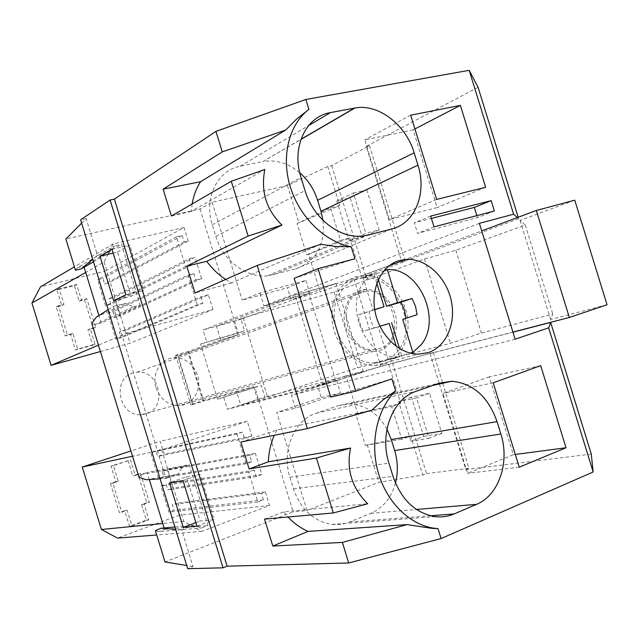 <?xml version="1.0" encoding="UTF-8"?>
<svg xmlns="http://www.w3.org/2000/svg" width="639" height="639" viewBox="0 0 639 639"><rect width="100%" height="100%" fill="white"/><g stroke="black" fill="none" stroke-linecap="round" stroke-linejoin="round"><path stroke-width="0.48" stroke-dasharray="3.19 2.4" d="M494.378 211.03L477.485 217.619L417.626 233.387L414.368 222.811L431.397 218.434M477.485 217.619L476.87 215.623M478.076 87.311L366.211 146.387L401.891 262.19L518.636 218.714L518.189 217.268M305.913 280.433L309.787 293.037L291.232 300.034L287.446 287.734L305.913 280.433L259.985 292.958L242.221 300.114L287.446 287.734M108.191 309.667L113.159 306.52L165.94 478.459L160.125 478.835M391.915 378.895L330.698 397.075M354.917 258.779L294.156 278.316M430.678 216.094L414.368 222.811M113.159 306.52L125.244 303.381L133.519 306.712L94.907 324.676L101.234 322.991L140.157 304.963L133.519 306.712M96.233 317.232L125.244 303.381M225.671 279.419L231.669 282.925L320.762 244.274M231.669 282.925L195.039 292.981M192.139 203.985L191.325 211.373L264.834 169.479M191.325 211.373L171.388 216.03M306.704 254.817L340.523 240.344L330.483 207.739L297.087 223.578L306.704 254.817L308.645 254.314L320.211 291.903L291.232 300.034M308.645 254.314L349.749 237.972L340.523 240.344M93.494 261.79L109.604 252.461L114.812 245.799L121.506 244.25L140.157 304.963M81.632 223.155L86.161 218.594L97.432 255.304L109.604 252.461M97.432 255.304L92.719 259.274M191.293 265.185L110.851 304.412L109.117 298.764L189.312 258.739L191.293 265.185L185.526 266.623L176.388 236.893L182.187 235.543L184.168 241.981L188.193 241.023L108.279 283.157L104.644 271.303L40.489 286.855M108.279 283.157L104.604 284.067L102.871 278.412L97.591 279.714L105.595 305.777L110.851 304.412M109.117 298.764L114.349 297.423L120.06 316.033L114.844 317.415L113.103 311.768L107.855 313.142L115.859 339.213L121.09 337.775L119.357 332.12L126.123 330.267L130.1 343.231L100.411 351.538M79.164 301.177L84.54 299.811L93.31 328.39L87.95 329.82L92.703 345.292L75.402 350.068L70.617 334.469L65.146 335.93L56.264 306.984L61.759 305.586L56.975 289.994L74.412 285.713L79.164 301.177L81.433 299.987L76.672 284.459L59.171 288.748L63.98 304.412L58.461 305.801L67.383 334.884L72.878 333.406L77.678 349.07L95.035 344.293L90.267 328.758L95.642 327.312L86.832 298.621L81.433 299.987M117.48 252.109L129.725 245.104L143.583 290.234L131.051 296.304L117.48 252.109L113.159 253.124M74.412 285.713L76.672 284.459M56.975 289.994L59.171 288.748M61.759 305.586L63.98 304.412M56.264 306.984L58.461 305.801M65.146 335.93L67.383 334.884M70.617 334.469L72.878 333.406M75.402 350.068L77.678 349.07M92.703 345.292L95.035 344.293M87.95 329.82L90.267 328.758M93.31 328.39L95.642 327.312M84.54 299.811L86.832 298.621M336.841 200.95L349.006 240.44L365.804 233.331L353.391 193.018L336.841 200.95L350.14 197.826L362.225 237.037L349.006 240.44M413.137 129.877L364.797 139.821L389.391 219.632L437.108 207.611L413.137 129.877L414.919 128.95M299.699 172.69C288.221 163.121 275.984 159.407 262.972 161.547L300.985 139.246M323.014 220.383C325.131 245.336 315.993 261.519 295.601 268.931L267.669 275.824C246.678 278.324 222.883 260.568 215.822 236.374L212.26 224.784C203.577 198.242 217.452 170.222 240.256 166.228L262.581 161.619M113.678 300.777L131.051 296.304M111.969 249.242L129.725 245.104M125.939 294.747L143.583 290.234M185.526 266.623L105.595 305.777M176.388 236.893L97.591 279.714M182.187 235.543L102.871 278.412M184.168 241.981L104.604 284.067M188.193 241.023L184.048 227.524L104.644 271.303M184.048 227.524L113.359 243.81L74.412 266.822M113.359 243.81L104.061 262.014L85.714 272.446M104.061 262.014L125.987 333.43L98.454 345.156M125.987 333.43L212.955 309.556L130.1 343.231M212.955 309.556L208.418 294.787L126.123 330.267M208.418 294.787L200.997 296.76L119.357 332.12M200.997 296.76L202.986 303.206L121.09 337.775M202.986 303.206L197.243 304.755L115.859 339.213M197.243 304.755L188.106 275.026L107.855 313.142M188.106 275.026L193.873 273.556L113.103 311.768M193.873 273.556L195.853 280.002L114.844 317.415M195.853 280.002L201.573 278.532L120.06 316.033M201.573 278.532L195.055 257.325L114.349 297.423M189.312 258.739L195.055 257.325M84.116 267.23L83.797 266.191L121.506 244.25M101.234 322.991L98.933 315.522M75.45 270.193L77.423 267.701L114.812 245.799M77.423 267.701L83.797 266.191M366.211 146.387L369.534 145.692L331.705 165.621L327.727 166.483L339.756 205.526L297.087 223.578M339.756 205.526L330.483 207.739M327.727 166.483L287.478 185.558L299.036 223.107M353.391 193.018L366.842 189.887L350.14 197.826M366.842 189.887L379.175 229.904L365.804 233.331M379.175 229.904L362.225 237.037M410.677 115.188L364.797 139.821M485.648 187.299L437.108 207.611M436.653 199.416L389.391 219.632M91.792 323.462L94.907 324.676M287.478 185.558L212.116 202.22L200.047 209.049L65.873 238.994M86.161 218.594L80.602 219.8M165.94 478.459L177.73 474.33L182.722 466.949L189.208 464.697L207.891 525.514L201.461 527.966L193.393 525.338L181.692 529.755L192.994 566.569L187.698 568.678M200.047 209.049L238.195 333.103L200.582 344.006L217.54 399.199L254.849 387.274L293.157 511.879L164.982 561.929M155.381 530.642L158.424 531.616L201.461 527.966M164.143 527.966L164.558 529.316L158.424 531.616M149.286 479.546L147.098 472.421L189.208 464.697M139.006 477.293L140.907 474.553L147.098 472.421M156.068 387.961C160.325 399.311 167.921 405.174 178.856 405.573C192.619 405.509 202.339 389.494 197.563 375.317C193.146 363.591 185.222 357.736 173.8 357.768C160.701 358.431 151.403 373.983 156.068 387.961M249.729 455.311L255.312 453.347L261.838 474.585L256.279 476.614L254.298 470.16L248.699 472.181L257.852 501.958L263.42 499.85L261.439 493.396L265.321 491.942L269.482 505.473L201.668 531.408L183.72 521.472L161.763 449.96L247.293 421.253L251.838 436.038L244.577 438.538L242.588 432.084L236.965 433.993L246.111 463.77L251.718 461.765L249.729 455.311L162.05 471.183L163.784 476.846L158.656 478.635L150.644 452.532L155.788 450.807L157.529 456.47L164.183 454.217L160.197 441.245L130.915 450.942M295.426 408.169L291.456 395.261L336.665 380.349L340.539 392.953L295.426 408.169L276.775 412.498L306.936 510.561L293.157 511.879M254.849 387.274L261.319 385.493L264.881 397.075L227.42 409.295L322.791 385.125L363.287 371.762L264.881 397.075M363.287 371.762L336.098 283.452L240.959 319.268L244.513 330.834L238.195 333.103M212.116 202.22L242.221 300.114M479.386 223.346L263.955 305.857L259.985 292.958M515.138 339.221L291.456 395.261M263.955 305.857L309.787 293.037M349.749 237.972L361.786 277.054L320.211 291.903M331.705 165.621L365.692 275.968L361.786 277.054M369.534 145.692L405.15 261.287L365.692 275.968M401.891 262.19L405.15 261.287M517.366 217.579L518.636 218.714M433.993 226.869L417.626 233.387M439.193 383.224L430.063 353.599L433.274 352.528L346.05 375.836L357.624 413.449L355.731 414.112L391.731 406.628L401.787 439.281L410.725 435.942L422.778 475.081L378.831 482.333L306.936 510.561M410.725 435.942L365.364 445.391L355.731 414.112M367.249 444.696L378.831 482.333M346.05 375.836L317.455 385.253L321.233 397.546L276.775 412.498M388.672 364.342L400.717 403.449L357.624 413.449M392.514 363.072L426.556 473.579L422.778 475.081M400.717 403.449L391.731 406.628M433.274 352.528L442.436 382.258M442.739 383.256L468.954 468.307L426.556 473.579M423.641 436.413L441.869 433.378L429.52 393.297L411.54 397.146L423.641 436.413L410.853 441.237L398.672 401.683L416.508 397.905L428.945 438.274L410.853 441.237M439.424 383.991L465.807 469.577L468.954 468.307M192.994 566.569L186.74 565.531M181.692 529.755L175.621 529.316M164.558 529.316L207.891 525.514M140.907 474.553L182.722 466.949M146.115 479.753L177.73 474.33M240.847 442.036L276.895 429.999L371.85 410.198M276.895 429.999L274.307 435.271M264.538 519.116L283.708 511.887L367.705 503.748M283.708 511.887L288.021 517.015M140.548 473.635L149.366 502.374L144.126 504.251L148.895 519.811L131.977 526.025L127.161 510.337L121.801 512.262L112.871 483.148L118.255 481.303L113.438 465.623L130.508 459.896L135.284 475.448L140.548 473.635L138.032 474.098L146.81 502.709L149.366 502.374M118.255 481.303L115.803 481.734L111.01 466.119L130.508 459.896M128.032 460.415L132.784 475.903L135.284 475.448M111.01 466.119L113.438 465.623M115.803 481.734L110.435 483.571L112.871 483.148M110.435 483.571L119.333 512.566L121.801 512.262M146.81 502.709L141.586 504.586L146.339 520.082L129.461 526.272L124.677 510.649L127.161 510.337M124.677 510.649L119.333 512.566M129.461 526.272L131.977 526.025M146.339 520.082L148.895 519.811M141.586 504.586L144.126 504.251M138.032 474.098L132.784 475.903M386.962 429.184C377.905 413.249 365.428 404.838 349.541 403.936L337.735 405.837L439.225 383.216M395.477 483.124C391.348 497.813 383.128 507.885 370.82 513.341L349.701 521.951C344.046 524.236 338.167 525.058 332.048 524.411C313.669 521.424 300.809 509.579 293.469 488.875L289.898 477.261C281.216 450.735 294.283 420.031 316.241 413.217L337.735 405.837M489.298 376.85L442.939 393.392L467.58 473.363L513.317 454.736L489.298 376.85L540.682 365.66M269.482 505.473L179.503 515.154L175.861 503.284L172.298 504.578L174.04 510.241L168.936 512.119L160.916 486.007L166.044 484.202L167.785 489.865L172.873 488.044L167.154 469.417L162.05 471.183M179.503 515.154L117.56 538.102M186.476 476.782L200.183 474.513L214.073 519.715L200.071 521.057L186.476 476.782L169.543 482.757M493.204 382.801L442.939 393.392M515.306 454.473L513.317 454.736M519.227 467.205L467.58 473.363M411.54 397.146L398.672 401.683M429.52 393.297L416.508 397.905M441.869 433.378L428.945 438.274M365.364 445.391L401.787 439.281M321.233 397.546L340.539 392.953M256.279 476.614L167.785 489.865M254.298 470.16L166.044 484.202M261.838 474.585L172.873 488.044M255.312 453.347L167.154 469.417M251.718 461.765L163.784 476.846M246.111 463.77L158.656 478.635M236.965 433.993L150.644 452.532M242.588 432.084L155.788 450.807M244.577 438.538L157.529 456.47M251.838 436.038L164.183 454.217M247.293 421.253L160.197 441.245M161.763 449.96L132.545 456.238M183.72 521.472L162.777 523.509M201.668 531.408L156.715 534.987M265.321 491.942L175.861 503.284M261.439 493.396L172.298 504.578M263.42 499.85L174.04 510.241M257.852 501.958L168.936 512.119M248.699 472.181L160.916 486.007M174.91 526.999L193.393 525.338M195.909 522.622L200.071 521.057M197.004 526.185L214.073 519.715M183.01 480.592L200.183 474.513M465.807 469.577L591.283 454.081M430.063 353.599L512.965 332.176M317.455 385.253L336.665 380.349M336.098 283.452L295.026 294.891L322.791 385.125M217.54 399.199L261.319 385.493M384.167 364.062C402.067 358.231 411.955 335.219 406.644 313.238C401.532 291.216 382.178 274.043 363.303 275.385L357.185 276.431C339.621 281.144 328.454 302.998 332.839 325.371C337.049 347.76 355.971 365.756 374.526 365.596L384.167 364.062M394.822 312.91C389.183 297.654 379.574 289.818 365.995 289.403C350.42 289.715 339.804 309.476 345.875 327.767C351.37 342.616 360.644 350.468 373.703 351.314C390.094 351.65 400.988 331.314 394.822 312.91M200.582 344.006L244.513 330.834M295.026 294.891L203.058 330.004L206.677 341.793M223.802 397.498L227.42 409.295M240.959 319.268L203.058 330.004M216.493 326.289L233.594 321.441L237.732 334.9L220.663 339.86L216.493 326.289L308.27 291.44L335.85 381.06L380.812 366.219L353.87 278.732L481.718 230.911M308.27 291.44L353.87 278.732M220.663 339.86L188.457 351.37L203.745 401.124L236.71 392.066L240.759 405.254L257.661 399.734L267.613 397.186L357.401 367.84L450.455 343.287L481.383 333.071L552.767 314.084L550.658 319.468L607.05 304.739M335.85 381.06L240.759 405.254M512.933 332.072L380.812 366.219M233.594 321.441L243.211 317.815L334.085 292.111L424.464 258.987L455.839 250.24L525.266 225L520.082 220.407L574.749 200.175M237.732 334.9L188.09 352.568L202.867 400.661L192.778 403.872L190.933 405.126L192.651 404.655L177.291 354.629L188.457 351.37M192.651 404.655L203.745 401.124M202.867 400.661L253.643 386.659L236.71 392.066M253.643 386.659L257.661 399.734M177.291 354.629L175.605 355.236L177.93 355.532L192.778 403.872M188.09 352.568L177.93 355.532M243.211 317.815L267.613 397.186M334.085 292.111L357.401 367.84M424.464 258.987L450.455 343.287M455.839 250.24L481.383 333.071M525.266 225L552.767 314.084M520.082 220.407L550.658 319.468M175.605 355.236L190.933 405.126M343.207 288.668C320.97 312.167 343.279 364.941 374.398 362.912C383.823 362.704 391.579 358.83 397.682 351.282C419.256 326.377 395.429 274.355 363.839 278.013C355.707 278.636 348.83 282.19 343.207 288.668M361.946 291.895C334.884 297.854 345.587 351.498 373.575 349.533L379.406 348.59C406.492 341.362 394.271 288.165 366.307 291.16L361.946 291.895M378.32 279.65L376.483 273.668L363.008 277.438L373.783 273.428L365.356 280.545C342.839 304.571 365.716 358.846 397.322 356.858L399.455 356.778L396.252 346.378M399.455 356.778L388.344 359.709L394.311 358.647L401.643 355.348L410.158 353.095M376.483 273.668L383.759 270.976M133.367 372.912C111.513 378.08 118.726 416.788 141.235 414.735L145.956 413.912C168.033 408.017 159.542 369.222 136.898 372.249L133.367 372.912M374.702 309.603L369.142 311.345C369.502 317.271 371.203 322.799 374.246 327.911L379.909 326.249M376.826 283.317L373.783 273.428M401.643 355.348L399.559 348.59M388.344 359.709L378.232 326.872L363.375 331.242L360.66 325.714L358.942 319.764L358.335 314.891L369.142 311.345M374.726 309.731L373.12 310.258L363.008 277.438M373.12 310.258L358.335 314.891M389.215 323.518L378.232 326.872M374.246 327.911L363.375 331.242M295.601 268.931L391.691 228.986M273.644 274.754L368.152 235.04M215.822 236.374L305.043 190.646M212.26 224.784L301.009 177.538M240.256 166.228L308.597 125.595M370.82 513.341L416.42 509.467M349.701 521.951L430.359 515.769M293.469 488.875L392.993 476.319M289.898 477.261L388.951 463.179M316.241 413.217L416.277 391.26M267.669 275.824L361.722 236.111M262.972 161.547L300.921 139.446M332.048 524.411L435.159 516.647M349.541 403.936L432.859 385.445M365.995 289.403L173.8 357.768M373.703 351.314L178.856 405.573M374.526 365.596L418.305 354.166M363.303 275.385L389.279 265.68M374.398 362.912L397.322 356.858M363.839 278.013L375.42 273.724M141.235 414.735L373.575 349.533M136.898 372.249L366.307 291.16"/><path stroke-width="0.96" d="M476.87 215.623L474.33 207.395L431.397 218.434M491.167 200.622L430.678 216.094L433.993 226.869L494.378 211.03L491.167 200.622L474.33 207.395M215.942 131.378L114.389 199.12L227.125 566.178L348.702 562.983L342.384 542.423L272.813 546.041L264.538 519.116L333.318 512.957L316.425 458.043L249.122 468.946L240.847 442.036L307.367 428.593L257.19 265.465L195.039 292.981L186.78 266.112L248.14 236.063L231.286 181.26L171.388 216.03L163.137 189.176L222.244 151.874L215.942 131.378L305.857 99.468L469.194 70.322L478.076 87.311L518.189 217.268M108.191 309.667L96.233 317.232L91.792 323.462L139.006 477.293L146.115 479.753L160.125 478.835M307.367 428.593L371.85 410.198L383.08 399.806L395.605 390.876C377.122 408.968 369.685 442.46 378.224 472.469C386.723 502.486 410.166 525.25 434.72 528.293L438.019 528.597L441.086 538.549L593.16 471.981L591.283 454.081L550.65 322.439L548.661 327.815L593.16 471.981M257.19 265.465L320.762 244.274L335.874 246.51L351.234 246.814L354.917 258.779L318.03 268.676L355.739 391.164L391.915 378.895L395.605 390.876M355.739 391.164L330.698 397.075L294.156 278.316L318.03 268.676M231.286 181.26L264.834 169.479C260.608 191.357 266.311 209.88 281.935 225.064L206.685 261.351C212.116 268.644 218.442 274.666 225.671 279.419M92.719 259.274L81.369 268.819L93.494 261.79M74.412 266.822L40.489 286.855L31.95 302.998L51.072 365.34L100.411 351.538M323.014 220.383L320.978 211.293L317.599 200.311C314.116 189.328 308.15 180.118 299.699 172.69M99.996 256.215L111.969 249.242L125.939 294.747L113.678 300.777L99.996 256.215L113.159 253.124M85.714 272.446L31.95 302.998M98.454 345.156L51.072 365.34M98.933 315.522L84.116 267.23M81.632 223.155L65.873 238.994L75.45 270.193L81.369 268.819M460.368 105.379L485.648 187.299L436.653 199.416L410.677 115.188L460.368 105.379L414.919 128.95M391.691 228.986C415.158 223.458 427.1 193.17 417.962 165.15L414.16 152.817C405.997 124.773 378.424 103.414 354.869 108.031L330.435 112.616C305.865 116.418 291.184 147.481 301.009 177.538L305.043 190.646C313.062 218.019 339.133 238.491 361.722 236.111L368.152 235.04L391.691 228.986M305.857 99.468L308.909 109.389L296.624 119.046L285.617 130.108L200.55 181.716C196.357 188.289 193.545 195.718 192.139 203.985M308.909 109.389C288.948 124.445 280.912 156.523 290.298 186.915C299.627 217.324 325.139 241.981 351.234 246.814M222.244 151.874L285.617 130.108M163.137 189.176L200.55 181.716M248.14 236.063L281.935 225.064M186.78 266.112L206.685 261.351M110.092 200.023L223.051 567.823L187.698 568.678L80.602 219.8L110.092 200.023L114.389 199.12M223.051 567.823L227.125 566.178M183.01 480.592L197.004 526.185L183.249 527.399L169.543 482.757L183.01 480.592M175.621 529.316L160.996 528.245L155.381 530.642L164.982 561.929L186.74 565.531M164.143 527.966L149.286 479.546M469.194 70.322L513.604 214.209L479.386 223.346L515.138 339.221L548.661 327.815M513.604 214.209L517.366 217.579M399.814 260.432L406.116 259.386C425.542 258.132 445.543 276.296 450.966 299.419C456.581 322.511 446.597 346.586 428.226 352.608L418.305 354.166C399.199 354.23 379.558 335.195 375.061 311.632C370.38 288.093 381.763 265.217 399.814 260.432M416.42 509.467L476.55 504.347L454.073 513.948C448.051 516.496 441.749 517.398 435.159 516.647C415.334 513.205 401.276 499.762 392.993 476.319L388.951 463.179C379.135 433.138 392.777 398.648 416.277 391.26L439.225 383.216L451.837 381.235C473.179 383.368 488.252 396.835 497.046 421.636L391.268 439.56L386.962 429.184M476.55 504.347C498.963 495.313 509.994 462.005 500.864 434.001L497.046 421.636M566.018 447.747L540.682 365.66L493.204 382.801L519.227 467.205L566.018 447.747L515.306 454.473M442.436 382.258L442.739 383.256M439.193 383.224L439.424 383.991M274.307 435.271C270.728 443.506 268.731 452.348 268.316 461.813L350.563 448.043C346.178 469.441 351.889 488.004 367.705 503.748L333.318 512.957M288.021 517.015C293.972 523.373 300.657 528.173 308.078 531.392L407.067 524.603L432.459 528.429L434.72 528.293M438.019 528.597L432.459 528.429M268.316 461.813L249.122 468.946M308.078 531.392L272.813 546.041M395.477 483.124C398.201 472.341 397.929 461.486 394.654 450.559L391.268 439.56M156.715 534.987L117.56 538.102L101.409 529.467L82.263 467.053L130.915 450.942M342.384 542.423L407.067 524.603M316.425 458.043L350.563 448.043M348.702 562.983L441.086 538.549M132.545 456.238L82.263 467.053M162.777 523.509L101.409 529.467M160.996 528.245L174.91 526.999M183.249 527.399L195.909 522.622M512.965 332.176L550.65 322.439M569.349 317.487L607.05 304.739L574.749 200.175L536.313 210.487L569.349 317.487L512.933 332.072M481.718 230.911L536.313 210.487M410.158 353.095L412.85 352.385L420.917 344.988C442.372 319.891 419.104 267.246 387.354 269.65L383.759 270.976M396.252 346.378L389.215 323.518L379.909 326.249M376.826 283.317L384.023 306.688L374.702 309.603M412.85 352.385L402.674 319.364L417.067 314.707L415.534 306.329L412.083 298.525L397.522 302.654L387.354 269.65M402.674 319.364L417.067 314.707M399.559 348.59L391.603 322.751M397.522 302.654L386.523 306.257L400.98 302.151L404.399 309.851L405.901 318.134M386.523 306.257L378.32 279.65M384.023 306.688L374.726 309.731M400.98 302.151L412.083 298.525M320.978 211.293L417.962 165.15M308.597 125.595L330.435 112.616M300.985 139.246L354.445 108.111M317.599 200.311L414.16 152.817M394.654 450.559L500.864 434.001M430.359 515.769L454.073 513.948M300.921 139.446L354.869 108.031M432.859 385.445L451.845 381.235M389.279 265.68L406.116 259.386"/></g></svg>
